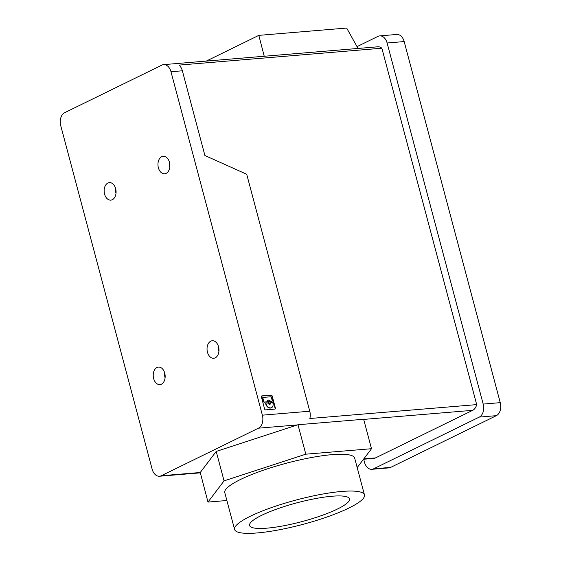 <?xml version="1.0" encoding="UTF-8"?>
<svg xmlns="http://www.w3.org/2000/svg" width="561" height="561" viewBox="0 0 561 561"><rect width="100%" height="100%" fill="white"/><g stroke="black" fill="none" stroke-linecap="round" stroke-linejoin="round"><path stroke-width="0.84" d="M379.727 35.883L396.795 34.466A10.336 6.998 -94.8 0 1 404.172 41.57L500.251 402.658A10.336 6.998 -94.8 0 1 496.338 415.666L390.666 467.397L373.605 468.814L479.276 417.089A10.336 6.998 -94.8 0 0 483.189 404.081L387.111 42.994A10.336 6.998 -94.8 0 0 379.727 35.883A10.336 6.998 -94.8 0 0 377.974 36.374L357.027 46.633M363.682 459.235L364.475 462.201A10.336 6.998 -94.8 0 0 371.852 469.305A10.336 6.998 -94.8 0 0 373.605 468.814M371.852 469.305L388.913 467.888A10.336 6.998 -94.8 0 0 390.666 467.397M163.602 64.634L377.841 46.794A10.336 6.998 -94.8 0 1 381.859 48.211L476.696 404.614L309.854 418.506A10.336 6.998 -94.8 0 0 309.763 411.22L262.366 415.168A10.336 6.998 -94.8 0 1 258.453 428.176L161.259 475.749A10.336 6.998 -94.8 0 1 159.506 476.24A10.336 6.998 -94.8 0 1 152.129 469.129L60.749 125.706A10.336 6.998 -94.8 0 1 64.662 112.698L161.856 65.125A10.336 6.998 -94.8 0 1 163.602 64.634A10.336 6.998 -94.8 0 1 170.986 71.745L262.366 415.168M363.5 459.256L373.745 458.4A10.336 6.998 -94.8 0 0 375.498 457.909L472.685 410.329A10.336 6.998 -94.8 0 0 476.696 404.614M332.14 496.226A51.689 9.719 165.1 0 0 277.534 508.799A51.689 9.719 165.1 0 0 249.568 525.489A51.689 9.719 165.1 0 0 266.91 528.16A51.689 9.719 165.1 0 0 321.509 515.587A51.689 9.719 165.1 0 0 349.475 498.904A51.689 9.719 165.1 0 0 332.14 496.226M357.189 467.579L371.494 448.716L363.654 419.27L297.982 424.733L216.223 451.43L224.056 480.868L207.977 502.081L200.249 472.502L161.259 475.749M216.223 451.43L200.249 472.502M341.922 491.436A67.194 12.637 165.1 0 0 270.935 507.782A67.194 12.637 165.1 0 0 234.589 529.472A67.194 12.637 165.1 0 0 257.127 532.95A67.194 12.637 165.1 0 0 328.108 516.604A67.194 12.637 165.1 0 0 364.461 494.914A67.194 12.637 165.1 0 0 341.922 491.436M364.461 494.914L354.671 458.12A67.194 12.637 165.1 0 0 332.133 454.641A67.194 12.637 165.1 0 0 261.146 470.988A67.194 12.637 165.1 0 0 224.793 492.677L234.589 529.472M381.859 48.211L179.001 65.104A10.336 6.998 -94.8 0 1 182.36 70.791L204.905 155.523L246.707 174.254L309.763 411.22M297.982 424.733L305.815 454.186L224.056 480.868M371.494 448.716L305.815 454.186M206.294 61.079L258.824 35.364L264.231 56.254M358.037 48.442L346.663 28.05L258.824 35.364M207.977 502.081L226.875 500.51M210.789 341.158A8.787 5.947 85.2 0 1 212.275 340.744A8.787 5.947 85.2 0 1 218.79 347.883A8.787 5.947 85.2 0 1 215.228 357.841A8.787 5.947 85.2 0 1 213.734 358.255A8.787 5.947 85.2 0 1 207.219 351.116A8.787 5.947 85.2 0 1 210.789 341.158M156.975 367.504A8.787 5.947 85.2 0 1 158.461 367.083A8.787 5.947 85.2 0 1 164.976 374.229A8.787 5.947 85.2 0 1 161.414 384.187A8.787 5.947 85.2 0 1 159.92 384.601A8.787 5.947 85.2 0 1 153.405 377.462A8.787 5.947 85.2 0 1 156.975 367.504M107.887 183.033A8.787 5.947 85.2 0 1 109.381 182.62A8.787 5.947 85.2 0 1 115.896 189.758A8.787 5.947 85.2 0 1 112.326 199.716A8.787 5.947 85.2 0 1 110.84 200.13A8.787 5.947 85.2 0 1 104.325 192.991A8.787 5.947 85.2 0 1 107.887 183.033M218.895 351.495A8.787 5.947 85.2 0 1 218.488 346.558M169.815 167.024A8.787 5.947 85.2 0 1 169.401 162.094M116.001 193.363A8.787 5.947 85.2 0 1 115.594 188.433M165.081 377.834A8.787 5.947 85.2 0 1 164.675 372.904M264.589 408.962A1.038 0.736 63.9 0 0 265.612 409.881L274.897 409.109A1.038 0.736 63.9 0 0 275.395 408.064L272.197 396.045A1.038 0.736 63.9 0 0 271.18 395.126L261.889 395.898A1.038 0.736 63.9 0 0 261.391 396.943L264.589 408.962M161.701 156.687A8.787 5.947 85.2 0 1 163.195 156.274A8.787 5.947 85.2 0 1 169.71 163.412A8.787 5.947 85.2 0 1 166.14 173.37A8.787 5.947 85.2 0 1 164.654 173.791A8.787 5.947 85.2 0 1 158.139 166.645A8.787 5.947 85.2 0 1 161.701 156.687M274.911 409.109A1.038 0.736 63.9 0 0 275.072 408.226L271.875 396.206A1.038 0.736 63.9 0 0 270.851 395.288L261.566 396.059A1.038 0.736 63.9 0 0 261.545 396.059M266.819 401.949L267.148 401.795A0.778 0.554 63.9 0 1 267.001 401.83L264.526 402.041A0.778 0.554 63.9 0 1 263.761 401.346L262.92 398.198L262.597 398.352L263.432 401.508A0.778 0.554 63.9 0 0 264.196 402.195L266.678 401.992A0.778 0.554 63.9 0 0 266.945 401.865M267.148 401.795A0.778 0.554 63.9 0 0 267.401 401.374A2.244 1.599 63.9 0 1 268.144 400.168A2.244 1.599 63.9 0 1 270.367 401.129A0.778 0.554 63.9 0 0 270.984 401.501L271.524 401.585A0.778 0.554 63.9 0 0 271.79 401.459M271.671 401.55L271.994 401.388A0.778 0.554 63.9 0 1 271.854 401.431L270.984 401.501M271.994 401.388A0.778 0.554 63.9 0 0 272.225 400.645L271.384 397.49A0.778 0.554 63.9 0 0 270.619 396.802L263.291 397.412A0.778 0.554 63.9 0 0 262.92 398.198M270.935 402.686A0.778 0.554 63.9 0 0 270.788 402.728L271.117 402.567A0.778 0.554 63.9 0 1 271.258 402.532L272.127 402.454A0.778 0.554 63.9 0 1 272.898 403.163A4.67 3.324 63.9 0 1 271.531 407.686A4.67 3.324 63.9 0 1 266.04 403.731A0.778 0.554 63.9 0 1 266.412 402.931L267.274 402.861A0.778 0.554 63.9 0 1 267.899 403.233A2.244 1.599 63.9 0 0 270.114 404.193A2.244 1.599 63.9 0 0 270.858 402.987L270.535 403.149A2.244 1.599 63.9 0 1 269.946 404.264M271.117 402.567A0.778 0.554 63.9 0 0 270.858 402.987M268.845 401.115A1.122 0.799 63.9 0 0 269.624 403.191A1.122 0.799 63.9 0 0 268.845 401.115M268.488 401.276A1.122 0.799 63.9 0 0 269.301 403.345A1.122 0.799 63.9 0 0 269.448 403.24M270.788 402.728A0.778 0.554 63.9 0 0 270.535 403.149M266.082 403.093A0.778 0.554 63.9 0 0 265.718 403.892A4.67 3.324 63.9 0 0 271.208 407.847A4.67 3.324 63.9 0 0 271.37 407.756M262.969 397.574A0.778 0.554 63.9 0 0 262.597 398.352M270.367 401.129L270.037 401.29A0.778 0.554 63.9 0 0 270.661 401.662M270.037 401.29A2.244 1.599 63.9 0 0 267.99 400.259M496.338 415.666L479.276 417.089M404.172 41.57L387.111 42.994M500.251 402.658L483.189 404.081M297.442 424.929L258.453 428.176M472.685 410.329L363.696 419.411M375.498 457.909L363.78 458.884M182.36 70.791L170.986 71.745M200.193 472.853L159.506 476.24"/></g></svg>
